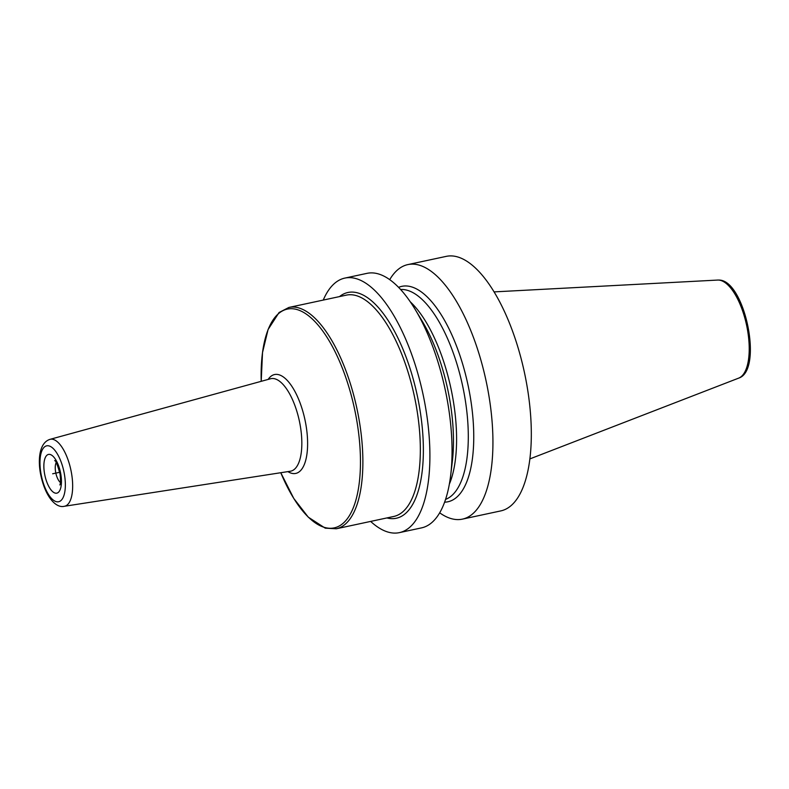 <?xml version="1.0" encoding="UTF-8"?>
<svg xmlns="http://www.w3.org/2000/svg" width="789" height="789" viewBox="0 0 789 789"><rect width="100%" height="100%" fill="white"/><g stroke="black" fill="none" stroke-linecap="round" stroke-linejoin="round"><path stroke-width="1.18" d="M370.652 521.421A130.155 52.104 -102.1 0 0 393.711 533.068A130.155 52.104 -102.1 0 0 399.372 532.634A130.155 52.104 -102.1 0 0 424.462 401.345A130.155 52.104 -102.1 0 0 350.513 277.659A130.155 52.104 -102.1 0 0 344.852 278.093A130.155 52.104 -102.1 0 0 323.243 300.086M439.68 512.82A130.155 52.104 -102.1 0 0 456.732 519.566A130.155 52.104 -102.1 0 0 462.403 519.132L500.788 510.907A130.155 52.104 77.9 0 0 525.878 379.627A130.155 52.104 77.9 0 0 451.919 255.932A130.155 52.104 -102.1 0 0 446.258 256.366L407.874 264.591A130.155 52.104 -102.1 0 0 389.727 279.651M462.403 519.132A130.155 52.104 -102.1 0 0 487.494 387.843A130.155 52.104 -102.1 0 0 413.535 264.157A130.155 52.104 -102.1 0 0 407.874 264.591M399.372 532.634L421.533 527.88A130.155 52.104 -102.1 0 0 450.716 474.948A130.155 52.104 -102.1 0 0 415.32 309.683A130.155 52.104 -102.1 0 0 372.664 272.915A130.155 52.104 -102.1 0 0 367.003 273.349L344.852 278.093M444.611 502.169A110.154 44.105 77.9 0 0 469.899 394.737A110.154 44.105 77.9 0 0 406.562 285.983A110.154 44.105 -102.1 0 0 398.593 287.354M415.32 309.683L422.381 321.448A110.154 44.105 77.9 0 1 452.344 461.318L450.716 474.948M59.717 472.276L52.656 473.785M290.322 471.24A47.301 18.936 -102.1 0 0 300.313 425.961A47.301 18.936 77.9 0 0 270.509 378.769L49.993 439.355A34.233 13.709 77.9 0 1 71.562 473.518A34.233 13.709 -102.1 0 1 64.323 506.291L290.322 471.24M268.142 379.41A50.555 20.238 77.9 0 1 305.984 425.113A50.555 20.238 -102.1 0 1 287.896 471.615M280.785 472.719A111.87 44.786 -102.1 0 0 340.947 524.961A111.87 44.786 -102.1 0 0 356.855 420.981A111.87 44.786 77.9 0 0 299.869 310.56A111.87 44.786 77.9 0 0 261.208 381.324L262.52 352.535L268.082 329.516L279.069 312.513L288.922 307.434A113.182 45.308 77.9 0 1 359.232 420.616A113.182 45.308 -102.1 0 1 336.331 528.768L325.265 528.176L308.272 517.16L293.774 498.441L280.785 472.719M336.331 528.768L393.79 516.46A113.182 45.308 -102.1 0 0 416.691 408.317A113.182 45.308 77.9 0 0 346.371 295.125L288.922 307.434M339.497 296.605A115.441 46.216 77.9 0 1 419.649 407.933A115.441 46.216 -102.1 0 1 386.906 517.939M494.082 291.891L717.665 280.065A50.249 20.119 -102.1 0 1 718.572 280.065A50.249 20.119 77.9 0 1 746.808 326.242A50.249 20.119 77.9 0 1 738.672 378.128L529.863 458.912M410.31 301.852A107.521 43.05 77.9 0 1 450.943 388.474A107.521 43.05 77.9 0 1 449.355 484.14M400.615 289.494A107.521 43.05 -102.1 0 1 402.715 289.494A107.521 43.05 77.9 0 1 463.173 388.484A107.521 43.05 77.9 0 1 445.578 499.388M64.432 474.426A28.582 11.44 -102.1 0 0 47.922 445.746A28.582 11.44 -102.1 0 0 40.89 473.153A28.582 11.44 -102.1 0 0 57.4 501.834A28.582 11.44 -102.1 0 0 64.432 474.426M44.5 473.351A19.804 7.929 77.9 0 1 49.372 454.356A19.804 7.929 77.9 0 1 60.812 474.228A19.804 7.929 77.9 0 1 55.95 493.224A19.804 7.929 77.9 0 1 44.5 473.351M60.428 482.503A11.322 4.527 -102.1 0 1 55.605 471.911A11.322 4.527 77.9 0 1 56.177 462.66M717.665 280.065L718.828 280.065C744.786 279.612 763.584 370.426 738.672 378.128M49.993 439.355C39.706 442.59 37.813 458.281 40.377 473.015C44.874 496.883 55.989 508.441 64.323 506.291M54.648 460.658C55.585 460.095 57.39 464.543 60.053 474.011C60.714 480.057 60.645 483.696 59.846 484.949"/></g></svg>
